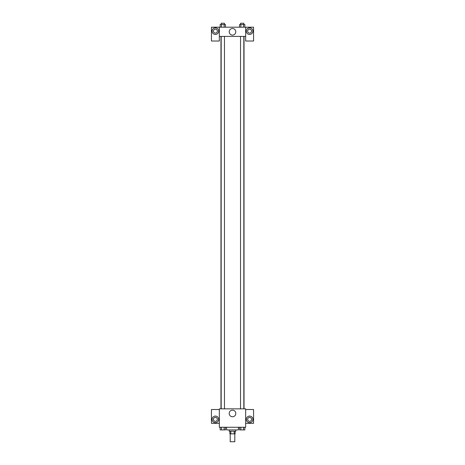 <?xml version="1.0" encoding="UTF-8"?>
<svg xmlns="http://www.w3.org/2000/svg" width="465" height="465" viewBox="0 0 465 465"><rect width="100%" height="100%" fill="white"/><g stroke="black" fill="none" stroke-linecap="round" stroke-linejoin="round"><path stroke-width="0.7" d="M230.198 433.857L230.198 441.75L234.802 441.75L234.802 433.857M234.186 431.224L234.186 433.857L229.867 433.857L229.867 431.224M234.186 433.857L235.133 433.857L235.133 431.224M235.79 429.904L235.79 431.224L229.21 431.224L229.21 429.904M230.814 431.224L230.814 433.857M226.577 427.271L226.577 429.904L238.423 429.904L238.423 427.271M245.66 427.271L219.341 427.271L219.341 408.851L245.66 408.851L245.66 427.271M215.394 422.668A3.29 3.29 0 0 1 212.54 417.733A3.29 3.29 0 0 1 218.242 417.733A3.29 3.29 0 0 1 215.394 422.668M219.341 423.324L211.441 423.324L211.441 409.508L219.341 409.508M213.418 419.378A1.976 1.976 0 0 1 215.394 417.401A1.976 1.976 0 0 1 217.364 419.378A1.976 1.976 0 0 1 215.394 421.354A1.976 1.976 0 0 1 213.418 419.378M232.5 416.756A3.301 3.301 0 0 1 229.64 411.804A3.301 3.301 0 0 1 235.36 411.804A3.301 3.301 0 0 1 232.5 416.756M249.606 422.668A3.29 3.29 0 0 1 246.758 417.733A3.29 3.29 0 0 1 252.46 417.733A3.29 3.29 0 0 1 249.606 422.668M245.66 423.324L253.559 423.324L253.559 409.508L245.66 409.508M247.636 419.378A1.976 1.976 0 0 1 249.606 417.401A1.976 1.976 0 0 1 251.582 419.378A1.976 1.976 0 0 1 249.606 421.354A1.976 1.976 0 0 1 247.636 419.378M244.026 36.41L244.026 408.851M240.539 408.851L240.539 36.41M224.461 36.41L224.461 408.851M245.66 36.41L245.66 41.019L253.559 41.019L253.559 27.197L245.66 27.197L245.66 36.41L219.341 36.41L219.341 41.019L211.441 41.019L211.441 27.197L219.341 27.197L219.341 36.41M217.364 31.143A1.976 1.976 0 0 1 215.394 33.12A1.976 1.976 0 0 1 213.418 31.143A1.976 1.976 0 0 1 215.394 29.173A1.976 1.976 0 0 1 217.364 31.143M215.394 34.439A3.29 3.29 0 0 1 212.54 29.498A3.29 3.29 0 0 1 218.242 29.498A3.29 3.29 0 0 1 215.394 34.439M251.582 31.143A1.976 1.976 0 0 1 248.624 32.858A1.976 1.976 0 0 1 248.624 29.435A1.976 1.976 0 0 1 251.582 31.143M249.606 34.439A3.29 3.29 0 0 1 246.758 29.498A3.29 3.29 0 0 1 252.46 29.498A3.29 3.29 0 0 1 249.606 34.439M245.66 27.197L219.341 27.197M229.199 31.806A3.301 3.301 0 0 1 234.151 28.946A3.301 3.301 0 0 1 234.151 34.66A3.301 3.301 0 0 1 229.199 31.806M244.846 27.197L244.846 24.564L239.527 24.564L239.527 27.197M243.515 24.564L243.515 27.197M240.858 24.564L240.858 27.197M240.539 24.564L240.539 23.25L243.829 23.25L243.829 24.564M225.473 27.197L225.473 24.564L220.154 24.564L220.154 27.197M224.142 24.564L224.142 27.197M221.485 24.564L221.485 27.197M221.171 24.564L221.171 23.25L224.461 23.25L224.461 24.564M244.846 427.271L244.846 429.904L239.527 429.904L239.527 427.271M243.515 427.271L243.515 429.904M240.858 427.271L240.858 429.904M243.829 429.904L240.539 429.904M225.473 427.271L225.473 429.904L220.154 429.904L220.154 427.271M224.142 427.271L224.142 429.904M221.485 427.271L221.485 429.904M224.461 429.904L221.171 429.904M220.974 36.41L220.974 408.851M243.829 408.851L243.829 36.41M221.171 36.41L221.171 408.851"/></g></svg>

